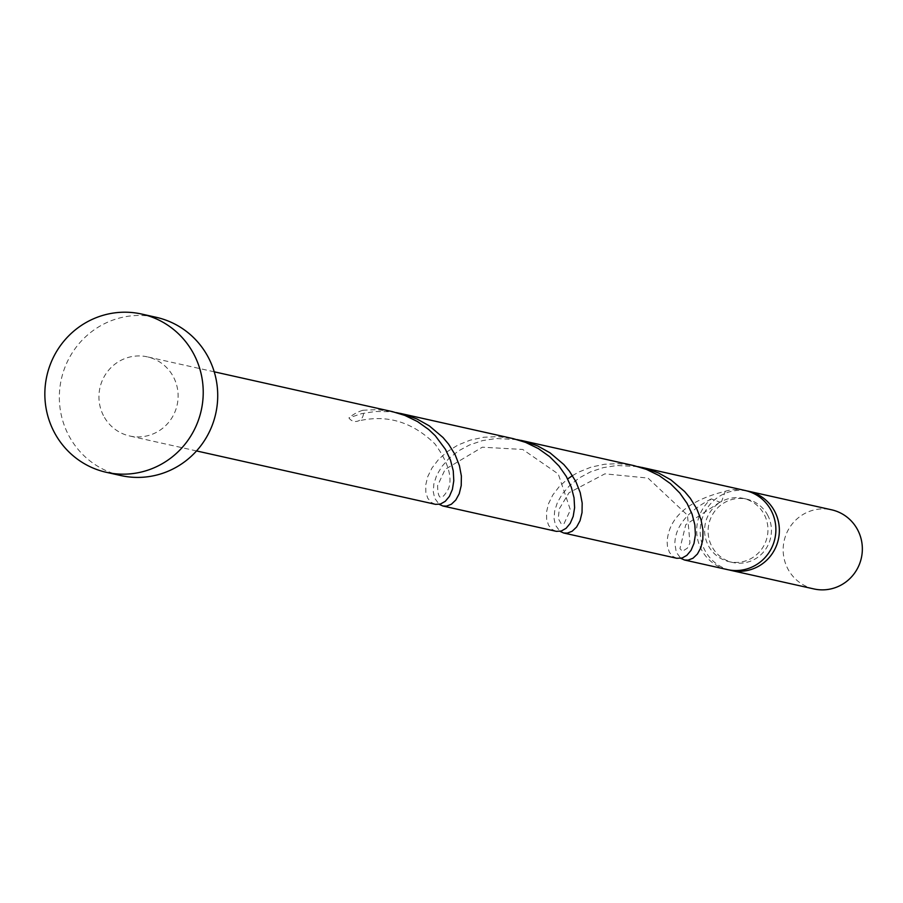 <?xml version="1.0" encoding="UTF-8"?>
<svg xmlns="http://www.w3.org/2000/svg" width="903" height="903" viewBox="0 0 903 903"><rect width="100%" height="100%" fill="white"/><g stroke="black" fill="none" stroke-linecap="round" stroke-linejoin="round"><path stroke-width="0.68" stroke-dasharray="4.51 3.39" d="M813.919 588.937A40.545 39.551 102.6 0 1 787.664 568.506A40.545 39.551 102.6 0 1 791.412 524.982A40.545 39.551 102.6 0 1 831.607 509.811M746.86 490.916A40.545 39.551 -77.4 0 0 707.884 507.159A40.545 39.551 -77.4 0 0 704.679 549.961A40.545 39.551 -77.4 0 0 729.195 569.962M767.843 515.523A32.429 31.639 -77.4 0 0 746.837 499.178A32.429 31.639 -77.4 0 0 714.691 511.301A32.429 31.639 -77.4 0 0 711.699 546.134A32.429 31.639 -77.4 0 0 732.694 562.479A32.429 31.639 -77.4 0 0 764.841 550.345A32.429 31.639 -77.4 0 0 767.843 515.523M676.776 558.28L672.825 556.417L669.405 552.32L667.452 546.383L667.148 541.574C668.875 517.272 688.255 500.51 725.301 491.266L721.61 501.492A32.429 31.639 -77.4 0 0 708.212 545.356A32.429 31.639 -77.4 0 0 729.218 561.7A32.429 31.639 -77.4 0 0 761.364 549.566A32.429 31.639 -77.4 0 0 764.356 514.744A32.429 31.639 -77.4 0 0 743.361 498.4A32.429 31.639 -77.4 0 0 721.61 501.492L719.917 502.181L711.327 498.885A40.545 39.551 -77.4 0 0 701.202 549.182A40.545 39.551 -77.4 0 0 727.446 569.612M120.844 475.554A81.078 79.092 102.6 0 1 68.346 434.693A81.078 79.092 102.6 0 1 75.841 347.632A81.078 79.092 102.6 0 1 156.219 317.303M435.178 504.28L431.216 502.407L427.808 498.309L425.844 492.372L425.719 485.013L427.717 476.694L431.984 467.991L438.553 459.446L447.29 451.624L457.979 445.032L470.26 440.133L483.692 437.255L497.756 436.634L513.265 438.655M103.439 415.561A40.545 39.551 102.6 0 1 107.186 372.025A40.545 39.551 102.6 0 1 147.381 356.866A40.545 39.551 102.6 0 1 173.624 377.296A40.545 39.551 102.6 0 1 169.877 420.821A40.545 39.551 102.6 0 1 129.693 435.991A40.545 39.551 102.6 0 1 103.439 415.561M362.893 410.255A40.545 39.551 -77.4 0 0 348.919 417.875A8.104 7.913 -77.4 0 0 362.893 410.255L376.957 409.635L392.455 411.644M396.293 412.603L389.52 411.678L375.355 411.497L361.651 413.63L348.919 417.875M711.327 498.885C687.567 511.358 675.41 526.167 674.846 543.29L676.257 552.196L680.817 558.347M637.902 466.603L616.963 465.508L603.26 467.63L590.528 471.874L579.252 477.935L569.804 485.385L562.479 493.738L557.422 502.463L554.656 510.974L554.081 518.717L555.458 525.196L560.007 531.336M745.133 490.487A40.545 39.551 -77.4 0 0 725.301 491.266M555.977 531.28L552.026 529.406L548.606 525.309L546.642 519.383L546.529 512.012L548.516 503.705L552.794 494.991L559.352 486.446L567.682 478.94M572.468 475.621L578.778 472.043L591.07 467.133L604.491 464.266L618.566 463.645L634.064 465.655M517.092 439.603L496.165 438.508L482.45 440.63L469.729 444.874L458.453 450.924L449.005 458.385L441.68 466.738L436.623 475.452L433.858 483.963L433.282 491.717L434.648 498.185L439.208 504.337M746.837 499.178L743.361 498.4M214.225 371.81L147.381 356.866M196.538 450.936L129.693 435.991M732.694 562.479L729.218 561.7M719.917 502.181L685.761 524.677L679.936 548.685L682.521 551.259L687.409 548.132L689.96 543.019L687.476 515.207L647.982 478.071L604.875 473.849L569.059 492.699L559.307 508.784L558.257 518.514L561.429 524.18L564.07 523.593L570.414 509.981L558.28 474.007L522.735 449.457L482.337 447.199L445.111 469.379L437.583 485.679C437.876 500.059 441.477 501.176 448.351 489.008C448.328 488.455 456.941 473.714 434.851 443.847C412.152 421.633 386.371 414.071 357.509 421.17"/><path stroke-width="1.35" d="M748.61 491.266L831.607 509.811A40.545 39.551 102.6 0 1 857.85 530.242A40.545 39.551 102.6 0 1 854.103 573.777A40.545 39.551 102.6 0 1 813.919 588.937L730.922 570.391A40.545 39.551 -77.4 0 0 771.117 555.221A40.545 39.551 -77.4 0 0 774.864 511.696A40.545 39.551 -77.4 0 0 748.61 491.266A40.545 39.551 -77.4 0 0 746.86 490.916M141.726 314.063L156.219 317.303A81.078 79.092 102.6 0 1 208.717 358.164A81.078 79.092 102.6 0 1 201.222 445.224A81.078 79.092 102.6 0 1 120.844 475.554L106.351 472.314A81.078 79.092 102.6 0 1 53.853 431.453A81.078 79.092 102.6 0 1 61.336 344.393A81.078 79.092 102.6 0 1 141.726 314.063A81.078 79.092 102.6 0 1 194.224 354.924A81.078 79.092 102.6 0 1 186.729 441.985A81.078 79.092 102.6 0 1 106.351 472.314M400.164 413.371L513.265 438.655L525.625 442.402L538.335 448.577L549.588 456.591L559.002 466.027L566.294 476.423L571.317 487.202L574.048 497.835L574.601 507.723L573.202 516.392L570.211 523.368L566.079 528.323L561.294 531.02L556.429 531.37L442.876 505.996L446.511 506.12L451.387 504.224L455.801 500.025L459.243 493.704L461.219 485.577L461.377 476.039L459.413 465.609L455.168 454.807L448.644 444.22L443.023 437.515L429.264 425.844L417.005 419.003L403.585 414.206L396.293 412.603M214.225 371.81L392.466 411.644L404.815 415.403L417.525 421.577L428.778 429.58L435.325 435.788L445.495 449.412L450.518 460.203L453.25 470.824L453.791 480.723L452.403 489.381L449.412 496.368L445.269 501.323L440.495 504.021L435.63 504.371L196.538 450.936M680.817 558.347L684.485 560.007L688.12 560.131L692.996 558.235L697.409 554.036L700.841 547.715L702.827 539.576L702.974 530.05L701.01 519.609L696.777 508.818L690.253 498.23L684.632 491.525L670.873 479.854L658.614 473.014L645.193 468.217L637.902 466.603M684.485 560.007L727.446 569.612A40.545 39.551 -77.4 0 0 767.64 554.442A40.545 39.551 -77.4 0 0 771.376 510.917A40.545 39.551 -77.4 0 0 745.133 490.487L641.773 467.382M567.682 478.94L572.468 475.621M520.975 440.371L634.064 465.655L646.424 469.402L659.134 475.576L670.387 483.59L679.801 493.038L687.093 503.422L692.116 514.213L694.847 524.835L695.4 534.734L694.001 543.392L691.021 550.379L686.878 555.322L682.104 558.031L676.776 558.28L563.686 533.007L567.321 533.131L572.186 531.224L576.611 527.025L580.042 520.704L582.029 512.577L582.175 503.05L580.211 492.609L575.979 481.818L569.443 471.231L563.822 464.514L550.062 452.854L537.804 446.003L524.383 441.217L517.092 439.603M560.007 531.336L563.686 533.007M439.208 504.337L442.876 505.996M729.195 569.962A40.545 39.551 -77.4 0 0 730.922 570.391"/></g></svg>
